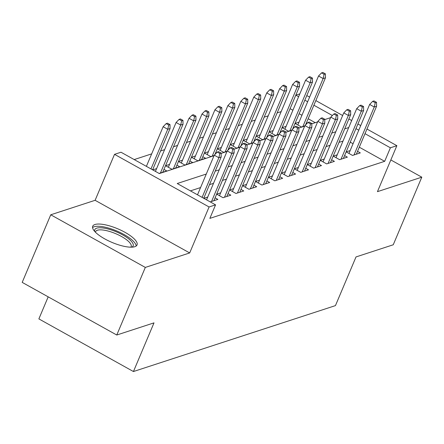 <?xml version="1.0" encoding="UTF-8"?>
<svg xmlns="http://www.w3.org/2000/svg" width="444" height="444" viewBox="0 0 444 444"><rect width="100%" height="100%" fill="white"/><g stroke="black" fill="none" stroke-linecap="round" stroke-linejoin="round"><path stroke-width="0.67" d="M94.938 224.509A24.059 7.393 22.9 0 0 92.713 226.246A24.059 7.393 22.9 0 0 108.292 240.731A24.059 7.393 22.9 0 0 134.81 246.703A24.059 7.393 22.9 0 0 137.035 244.971A24.059 7.393 22.9 0 0 121.456 230.48A24.059 7.393 22.9 0 0 94.938 224.509M292.907 110.24L290.087 108.697L295.821 95.166L299.822 93.862M48.185 296.847L38.872 318.903L133.439 371.539L335.453 305.605L356.016 256.932L393.245 244.777L421.8 177.178L390.842 159.945M133.439 371.539L153.996 322.866L116.766 335.02L22.2 282.384L50.755 214.785L145.321 267.421L189.677 252.941L209.091 206.976L114.524 154.34L121.001 152.225L159.341 173.565L214.025 155.716M189.677 252.941L95.11 200.305L50.755 214.785M95.11 200.305L114.524 154.34M281.163 111.605L277.134 112.92M268.215 115.834L264.186 117.149M255.261 120.058L251.237 121.373M242.313 124.287L238.284 125.602M229.365 128.516L225.336 129.826M216.417 132.739L212.387 134.055M203.463 136.968L199.434 138.284M190.515 141.192L186.486 142.507M177.567 145.421L173.537 146.736M164.613 149.645L160.589 150.96M151.665 153.874L134.199 159.574M116.766 335.02L145.321 267.421M350.161 150.583L346.159 151.887L352.553 155.444L360.323 152.908L357.531 151.354M337.212 154.812L333.211 156.116L339.599 159.674L347.369 157.137L344.577 155.583M324.264 159.035L320.263 160.345L326.651 163.897L334.421 161.361L331.629 159.807M311.316 163.264L307.315 164.569L313.703 168.126L321.473 165.59L318.681 164.036M298.362 167.488L294.361 168.798L300.755 172.35L308.524 169.819L305.727 168.259M285.414 171.717L281.413 173.021L287.801 176.579L295.571 174.042L292.779 172.488M272.466 175.941L268.465 177.25L274.853 180.808L282.623 178.272L279.831 176.718M259.512 180.17L255.511 181.474L261.904 185.031L269.675 182.495L266.877 180.941M246.564 184.399L242.563 185.703L248.951 189.261L256.721 186.724L253.929 185.17M233.616 188.622L229.615 189.932L236.003 193.484L243.773 190.948L240.981 189.394M220.662 192.851L216.666 194.156L223.055 197.713L230.825 195.177L228.033 193.623M210.24 201.898L217.876 199.406L215.079 197.846M156.599 168.626L152.73 169.886M169.547 164.397L165.545 165.706L171.939 169.258L179.709 166.728L176.912 165.168M182.495 160.173L178.499 161.477L184.887 165.035L192.657 162.498L189.866 160.944M195.449 155.944L191.447 157.254L197.835 160.806L205.605 158.269L202.814 156.715M208.397 151.72L204.395 153.025L210.783 156.582L214.119 155.494M221.345 147.491L217.344 148.796L223.737 152.353L227.067 151.265M234.299 143.268L230.297 144.572L236.685 148.13L240.015 147.042M247.247 139.039L243.245 140.343L249.633 143.9L252.963 142.813M260.195 134.81L256.194 136.119L262.587 139.671L265.917 138.589M273.149 130.586L269.147 131.89L275.535 135.448L278.865 134.36M286.097 126.357L282.095 127.667L288.483 131.219L291.813 130.131M315.251 122.677L308.169 118.737M301.942 115.273L299.134 113.708M159.119 173.443L166.755 170.951L163.964 169.397M216.472 152.886L215.762 152.492M229.42 148.657L228.716 148.263M242.374 144.433L241.664 144.039M255.322 140.204L254.612 139.81M268.27 135.981L267.56 135.581M281.219 131.751L280.514 131.357M294.172 127.522L293.462 127.128M299.045 122.133L295.044 123.438L301.432 126.995L304.767 125.907M307.12 123.299L306.41 122.905M206.282 174.042L177.228 183.522L215.568 204.862L209.857 218.381L384.676 161.322L359.29 147.186M353.063 143.723L350.249 142.158M343.018 141.064L338.988 142.38M330.07 145.293L326.04 146.609M317.121 149.523L313.092 150.832M304.168 153.746L300.138 155.061M291.22 157.975L287.19 159.291M278.271 162.199L274.242 163.514M265.318 166.428L261.294 167.743M252.37 170.651L248.34 171.967M239.421 174.881L235.392 176.196M226.468 179.11L222.444 180.419M213.52 183.333L209.49 184.649M200.571 187.562L190.432 190.87M207.714 197.075L203.846 198.34M366.955 129.038L396.864 145.688L377.444 191.658L421.8 177.178M396.864 145.688L390.387 147.802L365.001 133.666M384.676 161.322L390.387 147.802M215.568 204.862L209.091 206.976M306.798 95.554L309.612 97.119M315.839 100.588L342.651 115.512M348.879 118.975L351.687 120.54M357.914 124.009L360.728 125.574M332.373 115.512L313.88 105.217M307.653 101.748L304.845 100.189M298.618 96.72L295.821 95.166M221.134 153.396L226.973 151.487M234.082 149.167L239.921 147.264M247.036 144.944L252.869 143.035M259.984 140.715L265.823 138.811M272.932 136.491L278.771 134.582M285.881 132.262L291.719 130.358M298.834 128.033L304.673 126.129M311.782 123.809L317.621 121.9M324.731 119.58L330.569 117.677M348.729 127.545L344.699 128.86M335.781 131.774L331.751 133.089M322.832 136.003L318.803 137.313M309.879 140.226L305.849 141.542M296.931 144.455L292.901 145.771M283.982 148.679L279.953 149.994M271.029 152.908L267.005 154.223M258.081 157.132L254.051 158.447M245.132 161.361L241.103 162.676M232.179 165.59L228.155 166.9M219.231 169.813L215.201 171.129M358.774 130.203L355.96 128.638M219.836 153.48L221.129 153.052L218.576 151.632L217.277 152.053L219.836 153.48L218.853 157.731L221.184 156.971L203.735 198.274M202.109 197.369L218.853 157.731L214.252 155.172L197.508 194.811M217.277 152.053L214.252 155.172M221.184 156.971L221.129 153.052M170.013 124.603L167.455 123.182L166.161 123.604L168.714 125.025L170.013 124.603L170.069 128.516L167.738 129.282L163.137 126.718L146.392 166.361M168.714 125.025L167.738 129.282L150.993 168.92M170.069 128.516L152.619 169.824M163.137 126.718L166.161 123.604M94.827 231.585A20.818 6.394 -157.1 0 1 96.709 228.166A20.818 6.394 -157.1 0 1 122.15 234.615A20.818 6.394 -157.1 0 1 131.729 247.175M130.786 247.18A19.281 5.922 22.9 0 0 131.147 246.625A19.281 5.922 22.9 0 0 118.665 235.015A19.281 5.922 22.9 0 0 97.414 230.231A19.281 5.922 22.9 0 0 95.632 231.624A19.281 5.922 22.9 0 0 95.482 232.268M136.164 246.037A23.904 7.343 22.9 0 0 118.998 231.968A23.904 7.343 22.9 0 0 94.15 226.745A23.904 7.343 22.9 0 0 92.552 227.617M232.784 149.251L234.077 148.829L231.524 147.408L230.231 147.83L232.784 149.251L231.801 153.502L234.132 152.742L213.875 200.71M211.544 201.471L231.801 153.502L227.2 150.943L206.549 199.839M230.231 147.83L227.2 150.943M234.132 152.742L234.077 148.829M245.732 145.022L247.031 144.6L244.472 143.179L243.179 143.601L245.732 145.022L244.755 149.278L247.086 148.518L226.823 196.481M224.492 197.241L244.755 149.278L240.154 146.714L219.458 195.71M243.179 143.601L240.154 146.714M247.086 148.518L247.031 144.6M258.686 140.798L259.979 140.376L257.42 138.95L256.127 139.377L258.686 140.798L257.703 145.049L260.034 144.289L239.771 192.258M237.44 193.018L257.703 145.049L253.102 142.491L232.406 191.486M256.127 139.377L253.102 142.491M260.034 144.289L259.979 140.376M271.634 136.569L272.927 136.147L270.374 134.726L269.075 135.148L271.634 136.569L270.651 140.826L272.982 140.065L252.719 188.028M250.388 188.789L270.651 140.826L266.05 138.262L245.354 187.257M269.075 135.148L266.05 138.262M272.982 140.065L272.927 136.147M182.961 120.374L180.408 118.953L179.11 119.375L181.668 120.801L182.961 120.374L183.017 124.292L180.686 125.053L176.085 122.494L155.428 171.39M181.668 120.801L180.686 125.053L160.423 173.016M183.017 124.292L162.754 172.255M176.085 122.494L179.11 119.375M195.909 116.15L193.356 114.73L192.063 115.151L194.616 116.572L195.909 116.15L195.965 120.063L193.634 120.824L189.033 118.265L168.337 167.26M194.616 116.572L193.634 120.824L173.376 168.792M195.965 120.063L175.707 168.032M189.033 118.265L192.063 115.151M208.863 111.921L206.305 110.501L205.011 110.922L207.564 112.343L208.863 111.921L208.919 115.84L206.588 116.6L201.987 114.036L181.291 163.031M207.564 112.343L206.588 116.6L186.325 164.563M208.919 115.84L188.656 163.803M201.987 114.036L205.011 110.922M221.811 107.698L219.253 106.271L217.96 106.699L220.518 108.12L221.811 107.698L221.867 111.611L219.536 112.371L214.935 109.812L194.239 158.808M220.518 108.12L219.536 112.371L199.273 160.34M221.867 111.611L201.604 159.579M214.935 109.812L217.96 106.699M284.582 132.345L285.881 131.924L283.322 130.497L282.029 130.919L284.582 132.345L283.605 136.597L285.936 135.836L265.673 183.805M263.342 184.565L283.605 136.597L279.004 134.038L258.308 183.028M282.029 130.919L279.004 134.038M285.936 135.836L285.881 131.924M234.759 103.469L232.206 102.048L230.908 102.47L233.466 103.89L234.759 103.469L234.815 107.387L232.484 108.147L227.883 105.583L207.187 154.579M233.466 103.89L232.484 108.147L212.226 156.11M234.815 107.387L214.924 154.479M227.883 105.583L230.908 102.47M297.53 128.116L298.829 127.694L296.27 126.274L294.977 126.695L297.53 128.116L296.553 132.373L298.884 131.607L278.621 179.576M276.29 180.336L296.553 132.373L291.952 129.809L271.256 178.804M294.977 126.695L291.952 129.809M298.884 131.607L298.829 127.694M310.484 123.893L311.777 123.465L309.224 122.045L307.925 122.466L310.484 123.893L309.501 128.144L311.832 127.384L291.569 175.347M289.238 176.107L309.501 128.144L304.9 125.585L284.204 174.575M307.925 122.466L304.9 125.585M311.832 127.384L311.777 123.465M323.432 119.664L324.725 119.242L322.172 117.821L320.879 118.243L323.432 119.664L322.449 123.915L324.78 123.155L304.523 171.123M302.192 171.883L322.449 123.915L317.849 121.356L297.158 170.352M320.879 118.243L317.849 121.356M324.78 123.155L324.725 119.242M336.38 115.434L337.679 115.013L335.12 113.592L333.827 114.014L336.38 115.434L335.403 119.691L337.734 118.931L317.471 166.894M315.14 167.654L335.403 119.691L330.802 117.127L310.106 166.123M333.827 114.014L330.802 117.127M337.734 118.931L337.679 115.013M349.334 111.211L350.627 110.789L348.068 109.363L346.775 109.79L349.334 111.211L348.351 115.462L350.682 114.702L330.419 162.671M328.088 163.431L348.351 115.462L343.75 112.904L323.054 161.899M346.775 109.79L343.75 112.904M350.682 114.702L350.627 110.789M247.713 99.245L245.155 97.819L243.861 98.241L246.414 99.667L247.713 99.245L247.769 103.158L245.438 103.918L240.837 101.36L220.141 150.35M246.414 99.667L245.438 103.918L225.175 151.887M247.769 103.158L227.872 150.255M240.837 101.36L243.861 98.241M260.661 95.016L258.103 93.595L256.81 94.017L259.368 95.438L260.661 95.016L260.717 98.929L258.386 99.695L253.785 97.131L233.089 146.126M259.368 95.438L258.386 99.695L238.123 147.658M260.717 98.929L240.82 146.026M253.785 97.131L256.81 94.017M273.609 90.787L271.056 89.366L269.758 89.788L272.316 91.214L273.609 90.787L273.665 94.705L271.334 95.466L266.733 92.907L246.037 141.897M272.316 91.214L271.334 95.466L251.071 143.429M273.665 94.705L253.774 141.803M266.733 92.907L269.758 89.788M286.558 86.563L284.005 85.143L282.711 85.564L285.264 86.985L286.558 86.563L286.613 90.476L284.282 91.236L279.681 88.678L258.991 137.673M285.264 86.985L284.282 91.236L264.025 139.205M286.613 90.476L266.722 137.573M279.681 88.678L282.711 85.564M299.511 82.334L296.953 80.913L295.66 81.335L298.213 82.756L299.511 82.334L299.567 86.253L297.236 87.013L292.635 84.449L271.939 133.444M298.213 82.756L297.236 87.013L276.973 134.976M299.567 86.253L279.67 133.35M292.635 84.449L295.66 81.335M362.282 106.982L363.575 106.56L361.022 105.139L359.723 105.561L362.282 106.982L361.299 111.239L363.63 110.478L343.373 158.441M341.042 159.202L361.299 111.239L356.699 108.675L336.003 157.67M359.723 105.561L356.699 108.675M363.63 110.478L363.575 106.56M312.459 78.111L309.901 76.684L308.608 77.112L311.166 78.533L312.459 78.111L312.515 82.023L310.184 82.784L305.583 80.225L284.887 129.221M311.166 78.533L310.184 82.784L289.921 130.752M312.515 82.023L292.618 129.121M305.583 80.225L308.608 77.112M375.23 102.758L376.529 102.336L373.97 100.91L372.677 101.332L375.23 102.758L374.253 107.01L376.584 106.249L356.321 154.218M353.99 154.978L374.253 107.01L369.652 104.451L348.956 153.441M372.677 101.332L369.652 104.451M376.584 106.249L376.529 102.336M325.408 73.882L322.855 72.461L321.556 72.883L324.114 74.303L325.408 73.882L325.463 77.8L323.132 78.56L318.531 75.996L297.835 124.992M324.114 74.303L323.132 78.56L302.875 126.523M325.463 77.8L305.572 124.892M318.531 75.996L321.556 72.883"/></g></svg>
